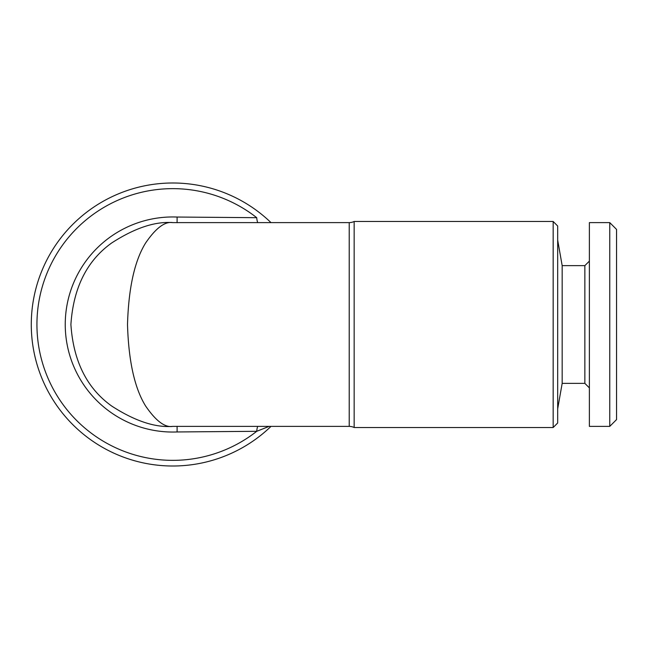 <?xml version="1.0" encoding="UTF-8"?>
<svg xmlns="http://www.w3.org/2000/svg" width="649" height="649" viewBox="0 0 649 649"><rect width="100%" height="100%" fill="white"/><g stroke="black" fill="none" stroke-linecap="round" stroke-linejoin="round"><path stroke-width="0.97" d="M562.172 265.636L584.854 265.636L584.854 383.364L562.172 383.364L562.172 265.636L557.686 240.162M609.76 224.116L609.76 222.615L589.381 222.615L589.381 426.385L609.76 426.385L609.76 224.116M609.76 426.385L616.55 419.595L616.55 229.405L609.76 222.615M553.159 427.521L557.686 422.986L557.686 226.014L553.159 221.479L354.159 221.479L354.159 427.521L553.159 427.521L553.159 221.479M177.096 222.704L177.112 217.042L256.728 217.691A135.844 135.844 0 0 0 36.936 324.5A135.844 135.844 0 0 0 256.728 431.309L269.108 426.385M270.99 426.385A141.506 141.506 0 0 1 31.282 324.5A141.506 141.506 0 0 1 270.99 222.615A141.506 141.506 0 0 0 172.788 182.994M257.726 426.385A11.317 3.529 86.5 0 0 256.728 431.309L177.112 431.958L177.096 426.296M172.788 426.385C155.079 427.748 134.7 420.95 111.652 406.006C86.925 388.313 73.345 361.144 70.903 324.5C73.345 287.856 86.925 260.687 111.652 242.994C134.7 228.05 155.079 221.252 172.788 222.615C164.919 221.252 155.857 228.05 145.619 242.994C134.627 260.687 128.591 287.856 127.504 324.5C128.591 361.144 134.627 388.313 145.619 406.006C155.857 420.95 164.919 427.748 172.788 426.385L349.227 426.385A11.317 11.317 0 0 1 354.159 427.521M172.788 222.615L349.227 222.615A11.317 11.317 0 0 0 354.159 221.479M257.726 222.615A11.317 3.529 93.5 0 1 256.728 217.691M177.112 431.958A107.547 107.547 0 0 1 65.241 324.5A107.547 107.547 0 0 1 177.112 217.042M349.227 426.385L349.227 222.615M584.854 265.636L589.381 261.109M584.854 383.364L589.381 387.891M562.172 383.364L557.686 408.838"/></g></svg>
